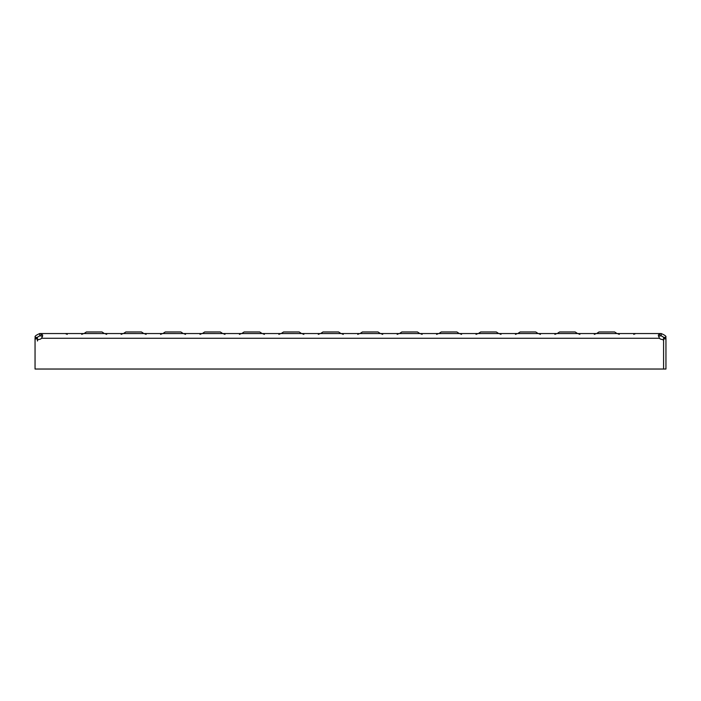 <?xml version="1.0" encoding="UTF-8"?>
<svg xmlns="http://www.w3.org/2000/svg" width="701" height="701" viewBox="0 0 701 701"><rect width="100%" height="100%" fill="white"/><g stroke="black" fill="none" stroke-linecap="round" stroke-linejoin="round"><path stroke-width="1.05" d="M180.876 331.967L183.215 333.527L180.876 331.967L165.243 331.967L162.904 333.527L183.259 333.545M259.738 331.967L262.078 333.527L241.766 333.527L244.106 331.967L259.738 331.967L262.121 333.545M496.326 331.967L498.665 333.527L478.354 333.527L480.693 331.967L496.326 331.967L498.709 333.545M538.096 333.527L535.757 331.967L520.124 331.967L517.785 333.527L538.14 333.545M575.188 331.967L577.528 333.527L557.216 333.527L559.556 331.967L575.188 331.967L577.571 333.545M614.619 331.967L616.959 333.527L614.619 331.967L598.987 331.967L596.647 333.527L617.003 333.545M104.353 333.527L102.013 331.967L86.381 331.967L84.041 333.527L104.396 333.545M143.784 333.527L141.444 331.967L125.812 331.967L123.472 333.527L143.828 333.545M165.243 331.967L162.86 333.545M220.307 331.967L204.674 331.967L202.335 333.527L222.69 333.545L220.307 331.967M301.509 333.527L299.169 331.967L283.537 331.967L281.197 333.527L301.553 333.545M340.94 333.527L338.601 331.967L322.968 331.967L320.629 333.527L340.984 333.545M380.371 333.527L378.032 331.967L362.399 331.967L360.06 333.527L380.415 333.545M419.803 333.527L417.463 331.967L401.831 331.967L399.491 333.527L419.846 333.545M459.234 333.527L456.894 331.967L441.262 331.967L438.922 333.527L459.278 333.545M520.124 331.967L517.785 333.527M598.987 331.967L596.604 333.545M41.122 335.91L42.559 336.278L41.578 338.276L42.7 335.166L41.122 333.545L39.782 333.545L39.782 335.91L41.122 335.91L41.122 333.545L659.878 333.545L659.878 335.91L661.218 335.91L661.218 333.545L659.878 333.545L658.3 335.096L659.422 338.276A3.943 3.943 0 0 0 662.077 339.459A1.577 1.577 0 0 1 663.584 341.036L663.584 369.033L665.95 369.033L665.95 338.276L665.801 337.111L663.514 337.689C663.865 337.321 663.102 336.725 661.218 335.91M658.476 336.243L659.878 335.91L658.467 336.235M665.95 338.276L663.584 338.276L663.514 337.689M665.801 337.111C666.511 336.375 664.977 335.183 661.218 333.545M663.584 338.276L663.584 369.033L35.05 369.033L35.05 338.276L37.416 338.276L37.486 337.689C37.153 337.304 37.915 336.708 39.782 335.91M39.782 333.545C36.049 335.139 34.524 336.331 35.199 337.111L35.05 338.276M659.422 338.276L41.578 338.276A3.943 3.943 0 0 1 38.923 339.459A1.577 1.577 0 0 0 37.416 341.036L37.416 338.276M663.584 338.916L665.95 338.916M35.199 337.111L37.486 337.689M37.416 338.916L35.05 338.916M397.16 334.386L399.149 333.545L397.16 334.386M554.885 334.386L556.874 333.545L554.885 334.386M81.71 334.386L83.699 333.545M121.142 334.386L123.131 333.545M160.573 334.386L162.562 333.545M200.004 334.386L201.993 333.545M239.435 334.386L241.424 333.545M278.867 334.386L280.856 333.545M318.298 334.386L320.287 333.545M357.729 334.386L359.718 333.545M436.592 334.386L438.581 333.545M476.023 334.386L478.012 333.545M515.454 334.386L517.443 333.545M594.317 334.386L596.306 333.545M633.748 334.386L635.737 333.545M619.29 334.386L617.301 333.545M579.858 334.386L577.869 333.545M540.427 334.386L538.438 333.545M500.996 334.386L499.007 333.545M461.565 334.386L459.576 333.545M422.133 334.386L420.144 333.545M382.702 334.386L380.713 333.545M343.271 334.386L341.282 333.545M303.84 334.386L301.851 333.545M264.408 334.386L262.419 333.545M224.977 334.386L222.988 333.545M185.546 334.386L183.557 333.545M146.115 334.386L144.126 333.545M106.683 334.386L104.694 333.545M67.252 334.386L65.263 333.545"/></g></svg>
